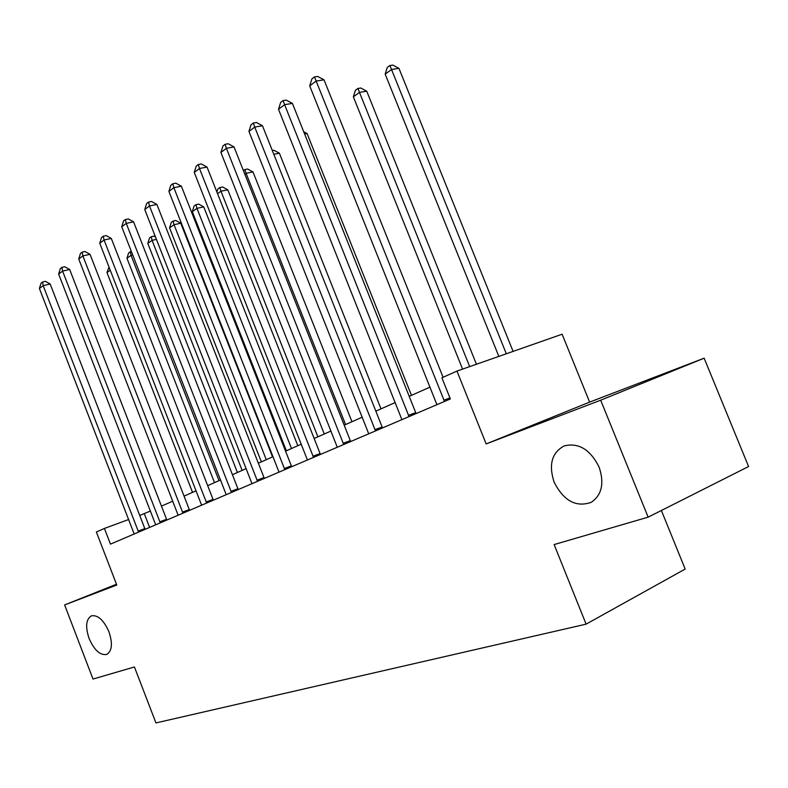 <?xml version="1.0" encoding="UTF-8"?>
<svg xmlns="http://www.w3.org/2000/svg" width="788" height="788" viewBox="0 0 788 788"><rect width="100%" height="100%" fill="white"/><g stroke="black" fill="none" stroke-linecap="round" stroke-linejoin="round"><path stroke-width="1.18" d="M554.131 482.148C548.468 464.733 551.807 452.657 564.149 445.919C578.569 442.413 590.212 449.446 599.087 467.038C604.475 483.182 601.884 494.933 591.315 502.291C576.097 507.639 563.706 500.932 554.131 482.148M89.093 638.487C85.222 626.736 86 619.181 91.428 615.832C97.889 614.768 103.73 620.097 108.951 631.809C112.782 643.441 112.083 650.967 106.843 654.395C100.263 655.636 94.353 650.336 89.093 638.487M589.631 402.107L486.166 443.93L600.673 400.196L648.14 517.155L748.6 466.535L704.147 358.185L589.631 402.107L562.11 334.211L456.961 371.079L441.901 377.807L450.362 398.945L110.468 544.134L104.42 528.433L96.372 532.028L116.782 585.021L64.626 604.938L116.476 584.233M661.368 510.486L685.176 569.064L586.105 624.145L155.945 722.931L134.423 666.973L93.004 679.049L64.626 604.938M600.673 400.196L704.147 358.185M486.166 443.93L456.961 371.079M648.14 517.155L554.131 544.567L586.105 624.145M150.449 511.038L139.722 515.441M128.68 519.509L104.42 528.433M430.081 387.095L409.208 396.354M395.261 402.53L375.837 411.139M362.283 417.147L344.189 425.165M331.019 431.006L314.136 438.492M301.321 444.166L285.561 451.15M273.081 456.685L258.356 463.206M246.201 468.594L232.43 474.701M220.581 479.951L207.687 485.664M196.133 490.786L184.057 496.135M172.779 501.138L161.461 506.152M149.612 527.408L144.322 513.746M138.097 531.132L144.815 528.6L50.166 284.015L43.182 285.66L138.589 532.117M39.4 288.497L41.075 283.119L42.582 281.986L43.182 285.66L39.4 288.497L134.177 533.998M144.815 528.6L145.15 529.319M42.582 281.986L45.379 281.326L50.166 284.015M110.241 270.205L106.961 272.54L192.538 492.382M106.961 272.54L109.01 267.043M159.777 521.843L166.564 519.292L69.659 269.486L62.597 271.111L160.279 522.858M58.647 274.066L60.351 268.58L61.927 267.388L62.597 271.111L58.647 274.066L155.679 524.818M166.564 519.292L166.898 520.031M61.927 267.388L64.754 266.748L69.659 269.486M182.432 512.141L189.287 509.57L90.019 254.307L82.868 255.913L182.954 513.175M78.741 259.006L80.484 253.391L82.139 252.15L82.868 255.913L78.741 259.006L178.137 515.224M189.287 509.57L189.632 510.319M82.139 252.15L84.996 251.51L90.019 254.307M206.131 501.986L213.046 499.405L111.295 238.439L104.065 240.025L206.663 503.039M99.751 243.256L101.534 237.523L103.258 236.223L104.065 240.025L99.751 243.256L201.62 505.197M213.046 499.405L213.41 500.163M103.258 236.223L106.153 235.592L111.295 238.439M219.015 480.641L131.054 255.351L126.957 258.277L214.513 482.64M132.739 254.967L131.054 255.351L130.256 251.796L131.399 251.539M126.957 258.277L128.611 252.978L130.256 251.796M242.133 470.397L152.084 240.35L147.809 243.403L237.424 472.485M156.448 239.375L152.084 240.35L151.207 236.764L153.877 236.173L155.551 237.099M147.809 243.403L149.503 237.986L151.207 236.764M272.54 456.922L180.757 223.221L174.04 224.698L169.568 227.88L261.36 461.876M266.265 459.7L174.04 224.698L173.084 221.073L175.773 220.482L180.757 223.221M169.568 227.88L171.301 222.354L173.084 221.073M230.943 491.357L237.927 488.757L133.566 221.832L126.247 223.398L231.495 492.441M121.726 226.786L123.558 220.906L125.371 219.547L126.247 223.398L121.726 226.786L226.215 494.697M237.927 488.757L238.291 489.535M125.371 219.547L128.296 218.926L133.566 221.832M297.815 445.722L203.757 206.889L196.97 208.337L192.302 211.667L286.359 450.795M291.501 448.52L196.97 208.337L195.946 204.673L198.655 204.102L203.757 206.889M192.302 211.667L194.075 206.013L195.946 204.673M256.947 480.217L264 477.597L156.891 204.447L149.493 205.973L257.518 481.32M144.756 209.519L146.637 203.511L148.528 202.083L149.493 205.973L144.756 209.519L251.983 483.684M264 477.597L264.374 478.385M148.528 202.083L151.483 201.472L156.891 204.447M284.241 468.525L291.353 465.885L181.358 186.204L173.872 187.692L284.823 469.658M168.908 191.425L170.829 185.259L172.818 183.762L173.872 187.692L168.908 191.425L279.021 472.14M291.353 465.885L291.747 466.703M172.818 183.762L175.813 183.171L181.358 186.204M312.915 456.242L320.095 453.583L207.037 167.056L199.482 168.504L313.526 457.395M194.252 172.414L196.232 166.101L198.32 164.525L199.482 168.504L194.252 172.414L307.418 460.005M320.095 453.583L320.499 454.42M198.32 164.525L201.344 163.953L207.037 167.056M343.085 443.319L350.315 440.65L234.036 146.923L226.402 148.321L343.706 444.501M220.906 152.448L222.935 145.967L225.132 144.303L226.402 148.321L220.906 152.448L337.284 447.249M350.315 440.65L350.729 441.507M225.132 144.303L228.185 143.751L234.036 146.923M374.861 429.706L382.141 427.027L262.463 125.735L254.741 127.085L375.512 430.918M248.949 131.419L251.037 124.77L253.352 123.026L254.741 127.085L248.949 131.419L368.735 433.814M382.141 427.027L382.574 427.904M253.352 123.026L256.435 122.495L262.463 125.735M324.262 434.001L227.811 189.819L220.965 191.228L217.537 193.671M317.899 436.818L220.965 191.228L219.842 187.524L222.58 186.963L227.811 189.819M216.907 192.065L217.892 188.923L219.842 187.524M351.96 421.728L252.997 171.932L246.083 173.311L244.841 174.197M345.558 424.565L246.083 173.311L244.871 169.568L247.629 169.026L252.997 171.932M243.413 170.612L244.871 169.568M380.998 408.854L279.385 153.197L273.791 154.271M272.303 150.528L273.879 150.232L279.385 153.197M411.474 395.349L307.074 133.546L304.611 133.999M303.705 131.734L307.074 133.546M408.381 415.355L415.709 412.656L292.417 103.405L284.616 104.686L409.051 416.596M278.509 109.266L280.656 102.43L283.099 100.588L284.616 104.686L278.509 109.266L401.9 419.649M415.709 412.656L416.163 413.552M283.099 100.588L286.211 100.086L292.417 103.405M476.425 364.253L366.735 91.181L359.584 92.363L353.349 96.806L462.576 369.109M469.678 366.627L357.9 88.473L360.766 88.01L366.735 91.181M353.349 96.806L355.418 90.256L357.9 88.473M443.083 377.275L324.026 79.834L316.155 81.046L444.491 401.456M309.714 85.882L311.92 78.849L314.491 76.909L316.155 81.046L309.714 85.882L436.926 404.687M314.491 76.909L317.643 76.436L324.026 79.834M513.087 351.399L398.935 68.32L391.744 69.423L385.174 74.111L498.834 356.393M506.32 353.773L389.912 65.512L392.798 65.069L398.935 68.32M385.174 74.111L387.292 67.394L389.912 65.512M443.792 400.186L449.958 397.93"/></g></svg>
